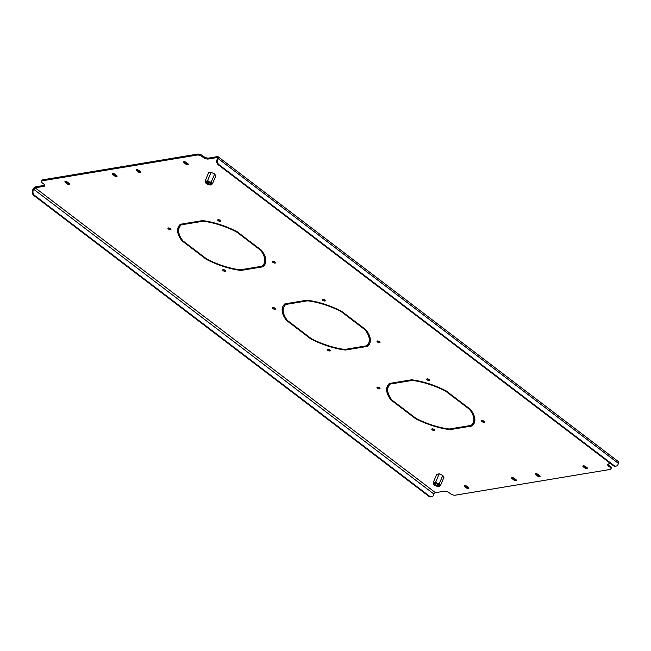 <?xml version="1.0" encoding="UTF-8"?>
<svg xmlns="http://www.w3.org/2000/svg" width="651" height="651" viewBox="0 0 651 651"><rect width="100%" height="100%" fill="white"/><g stroke="black" fill="none" stroke-linecap="round" stroke-linejoin="round"><path stroke-width="0.98" d="M275.096 262.15A1.627 0.659 22.8 0 1 273.363 261.458A1.627 0.659 22.8 0 1 273.265 261.376M275.007 262.068A1.627 0.659 22.8 0 1 275.479 262.874A1.627 0.659 22.8 0 1 274.478 263.077A1.627 0.659 22.8 0 1 272.964 262.41A1.627 0.659 22.8 0 1 272.484 261.612A1.627 0.659 22.8 0 1 273.485 261.409A1.627 0.659 22.8 0 1 275.007 262.068M329.854 350.018A1.627 0.659 22.8 0 1 328.12 349.327A1.627 0.659 22.8 0 1 328.023 349.245M329.756 349.945A1.627 0.659 22.8 0 1 330.236 350.743A1.627 0.659 22.8 0 1 329.235 350.946A1.627 0.659 22.8 0 1 327.722 350.279A1.627 0.659 22.8 0 1 327.241 349.481A1.627 0.659 22.8 0 1 328.242 349.278A1.627 0.659 22.8 0 1 329.756 349.945M275.088 308.314A1.627 0.659 22.8 0 1 273.355 307.614A1.627 0.659 22.8 0 1 273.257 307.541M274.991 308.232A1.627 0.659 22.8 0 1 275.471 309.03A1.627 0.659 22.8 0 1 274.47 309.233A1.627 0.659 22.8 0 1 272.948 308.574A1.627 0.659 22.8 0 1 272.476 307.777A1.627 0.659 22.8 0 1 273.477 307.573A1.627 0.659 22.8 0 1 274.991 308.232M324.849 300.038A1.627 0.659 22.8 0 1 323.116 299.346A1.627 0.659 22.8 0 1 323.018 299.265M324.751 299.956A1.627 0.659 22.8 0 1 325.231 300.762A1.627 0.659 22.8 0 1 324.231 300.965A1.627 0.659 22.8 0 1 322.709 300.298A1.627 0.659 22.8 0 1 322.237 299.501A1.627 0.659 22.8 0 1 323.238 299.297A1.627 0.659 22.8 0 1 324.751 299.956M220.331 220.437A1.627 0.659 22.8 0 1 218.598 219.745A1.627 0.659 22.8 0 1 218.5 219.672M220.233 220.364A1.627 0.659 22.8 0 1 220.713 221.161A1.627 0.659 22.8 0 1 219.713 221.364A1.627 0.659 22.8 0 1 218.191 220.705A1.627 0.659 22.8 0 1 217.719 219.9A1.627 0.659 22.8 0 1 218.72 219.696A1.627 0.659 22.8 0 1 220.233 220.364M170.57 228.713A1.627 0.659 22.8 0 1 168.829 228.021A1.627 0.659 22.8 0 1 168.731 227.94M170.472 228.631A1.627 0.659 22.8 0 1 170.944 229.429A1.627 0.659 22.8 0 1 169.944 229.632A1.627 0.659 22.8 0 1 168.43 228.973A1.627 0.659 22.8 0 1 167.95 228.175A1.627 0.659 22.8 0 1 168.959 227.972A1.627 0.659 22.8 0 1 170.472 228.631M225.336 270.417A1.627 0.659 22.8 0 1 223.602 269.726A1.627 0.659 22.8 0 1 223.505 269.652M225.238 270.344A1.627 0.659 22.8 0 1 225.718 271.142A1.627 0.659 22.8 0 1 224.717 271.345A1.627 0.659 22.8 0 1 223.195 270.686A1.627 0.659 22.8 0 1 222.723 269.88A1.627 0.659 22.8 0 1 223.724 269.685A1.627 0.659 22.8 0 1 225.238 270.344M379.623 341.751A1.627 0.659 22.8 0 1 377.881 341.051A1.627 0.659 22.8 0 1 377.783 340.978M379.525 341.669A1.627 0.659 22.8 0 1 379.997 342.467A1.627 0.659 22.8 0 1 378.996 342.67A1.627 0.659 22.8 0 1 377.482 342.011A1.627 0.659 22.8 0 1 377.002 341.214A1.627 0.659 22.8 0 1 378.003 341.01A1.627 0.659 22.8 0 1 379.525 341.669M434.38 429.619A1.627 0.659 22.8 0 1 432.638 428.928A1.627 0.659 22.8 0 1 432.541 428.846M434.282 429.538A1.627 0.659 22.8 0 1 434.754 430.335A1.627 0.659 22.8 0 1 433.753 430.539A1.627 0.659 22.8 0 1 432.24 429.88A1.627 0.659 22.8 0 1 431.759 429.082A1.627 0.659 22.8 0 1 432.76 428.879A1.627 0.659 22.8 0 1 434.282 429.538M379.606 387.906A1.627 0.659 22.8 0 1 377.873 387.215A1.627 0.659 22.8 0 1 377.775 387.133M379.509 387.833A1.627 0.659 22.8 0 1 379.989 388.631A1.627 0.659 22.8 0 1 378.988 388.834A1.627 0.659 22.8 0 1 377.466 388.167A1.627 0.659 22.8 0 1 376.994 387.369A1.627 0.659 22.8 0 1 377.995 387.166A1.627 0.659 22.8 0 1 379.509 387.833M429.367 379.639A1.627 0.659 22.8 0 1 427.634 378.939A1.627 0.659 22.8 0 1 427.536 378.866M429.278 379.557A1.627 0.659 22.8 0 1 429.75 380.355A1.627 0.659 22.8 0 1 428.749 380.558A1.627 0.659 22.8 0 1 427.235 379.899A1.627 0.659 22.8 0 1 426.755 379.102A1.627 0.659 22.8 0 1 427.756 378.898A1.627 0.659 22.8 0 1 429.278 379.557M484.141 421.343A1.627 0.659 22.8 0 1 482.399 420.652A1.627 0.659 22.8 0 1 482.31 420.579M484.043 421.27A1.627 0.659 22.8 0 1 484.515 422.068A1.627 0.659 22.8 0 1 483.514 422.271A1.627 0.659 22.8 0 1 482 421.604A1.627 0.659 22.8 0 1 481.528 420.806A1.627 0.659 22.8 0 1 482.529 420.603A1.627 0.659 22.8 0 1 484.043 421.27M264.184 263.37A46.066 18.594 22.8 0 0 260.563 250.212L248.804 241.261L249.52 241.147L261.425 250.212A47.197 19.058 22.8 0 1 265.226 263.81A47.197 19.058 22.8 0 1 263.085 266.772L252.262 268.57L251.481 267.968L262.166 266.194A46.066 18.594 22.8 0 0 264.184 263.37L264.583 262.418A46.066 18.594 22.8 0 0 263.696 253.597M260.563 250.212L260.774 249.715M263.085 266.772L263.484 265.811A47.197 19.058 22.8 0 0 265.413 263.329M262.369 265.999L263.484 265.811M252.262 268.57L252.596 267.781M248.283 240.862L236.525 231.911A46.066 18.594 22.8 0 0 203.112 221.218L192.427 223L191.646 222.398L202.461 220.599A47.197 19.058 22.8 0 1 237.086 231.675L248.999 240.748L248.283 240.862L248.495 240.365M236.525 231.911L236.712 231.479M203.112 221.218L203.324 220.705M192.427 223L192.753 222.211M240.968 270.442A47.197 19.058 22.8 0 1 206.343 259.367L194.437 250.301L195.145 250.179L206.904 259.131A46.066 18.594 22.8 0 0 240.325 269.823L251.009 268.049L251.791 268.643L240.968 270.442L241.301 269.66M206.343 259.367L206.554 258.87M366.887 345.6L368.002 345.412A47.197 19.058 22.8 0 0 369.931 342.922M368.214 333.19A46.066 18.594 22.8 0 1 369.101 342.019L368.702 342.971A46.066 18.594 22.8 0 1 366.684 345.795L355.999 347.569L356.781 348.163L367.603 346.365L368.002 345.412M471.405 425.193L472.528 425.013A47.197 19.058 22.8 0 0 474.449 422.523M472.74 412.791A46.066 18.594 22.8 0 1 473.627 421.612L473.22 422.572A46.066 18.594 22.8 0 1 471.202 425.388L460.517 427.17L461.307 427.764L472.121 425.966L472.528 425.013M187.968 163.775A1.701 0.684 22.8 0 1 186.072 163.043L184.51 161.847A1.701 0.684 22.8 0 1 184.347 161.717M516.007 479.681A1.701 0.684 22.8 0 1 514.119 478.949L512.549 477.753A1.701 0.684 22.8 0 1 512.386 477.622M468.525 487.575A1.701 0.684 22.8 0 1 466.629 486.842L465.066 485.646A1.701 0.684 22.8 0 1 464.904 485.516M539.752 475.735A1.701 0.684 22.8 0 1 537.856 475.002L536.286 473.806A1.701 0.684 22.8 0 1 536.131 473.676M116.741 175.615A1.701 0.684 22.8 0 1 114.853 174.883L113.282 173.687A1.701 0.684 22.8 0 1 113.119 173.557M69.258 183.509A1.701 0.684 22.8 0 1 67.362 182.776L65.8 181.58A1.701 0.684 22.8 0 1 65.637 181.45M140.486 171.669A1.701 0.684 22.8 0 1 138.59 170.936L137.019 169.74A1.701 0.684 22.8 0 1 136.865 169.61M587.235 467.841A1.701 0.684 22.8 0 1 585.339 467.109L583.776 465.913A1.701 0.684 22.8 0 1 583.613 465.782M41.542 181.304L41.941 180.351A3.776 1.522 22.8 0 1 42.811 179.822L42.413 180.783A3.776 1.522 -157.2 0 0 41.542 181.304A3.776 1.522 -157.2 0 0 42.649 183.167L43.698 183.956A3.776 1.522 22.8 0 1 44.805 185.82A3.776 1.522 22.8 0 1 43.934 186.349L44.333 185.389L35.553 186.853A2.645 1.302 -52.7 0 0 32.949 189.351L32.55 190.312L33.266 190.19A3.776 2.913 80.6 0 0 34.536 195.365L33.828 195.487A3.776 2.913 -99.4 0 1 32.55 190.312M44.333 185.389A3.776 1.522 -157.2 0 0 44.797 185.25M42.811 179.822L197.611 154.092A3.776 1.522 22.8 0 1 202.599 155.687L202.192 156.647A3.776 1.522 -157.2 0 0 197.204 155.052L197.611 154.092M217.027 159.65L217.735 159.528A3.776 2.913 80.6 0 0 219.013 164.703L218.297 164.817A3.776 2.913 -99.4 0 1 217.027 159.65L217.426 158.689A1.514 0.749 -52.7 0 0 217.393 157.648A1.514 0.749 -52.7 0 0 217.011 157.575L208.23 159.031A3.776 1.522 22.8 0 1 203.242 157.436L203.641 156.484L202.599 155.687M203.641 156.484A3.776 1.522 -157.2 0 0 208.629 158.079L208.23 159.031M217.735 159.528L218.142 158.575A2.645 1.302 -52.7 0 0 218.077 156.745A2.645 1.302 -52.7 0 0 217.41 156.622L208.629 158.079M608.083 464.033A3.776 1.522 -157.2 0 0 609.181 465.327L608.775 466.279A3.776 1.522 22.8 0 1 607.668 464.423A3.776 1.522 22.8 0 1 608.539 463.894L610.573 463.561M431.58 496.786L430.864 496.908A3.776 2.913 -99.4 0 1 428.911 496.371L429.619 496.249A3.776 2.913 80.6 0 0 431.58 496.786A3.776 2.913 80.6 0 0 433.574 495.053L433.973 494.101A1.514 0.749 127.3 0 1 435.462 492.669L444.242 491.204A3.776 1.522 22.8 0 1 449.231 492.799L450.28 493.596A3.776 1.522 -157.2 0 0 455.269 495.191L610.06 469.461A3.776 1.522 -157.2 0 0 610.931 468.932A3.776 1.522 -157.2 0 0 609.824 467.076L610.223 466.124L609.181 465.327M610.223 466.124A3.776 1.522 22.8 0 1 611.33 467.979L610.931 468.932M388.289 386.865A46.066 18.594 22.8 0 1 390.307 384.049L400.992 382.275L400.21 381.673L389.388 383.472A47.197 19.058 22.8 0 0 387.247 386.434A47.197 19.058 22.8 0 0 391.048 400.031L402.953 409.097L403.669 408.983L391.91 400.023A46.066 18.594 22.8 0 1 388.289 386.865L388.696 385.913A46.066 18.594 22.8 0 1 390.502 383.284M389.176 395.694A47.197 19.058 22.8 0 1 387.467 385.962M283.771 307.272A46.066 18.594 22.8 0 1 285.789 304.448L296.474 302.674L295.684 302.08L284.869 303.879A47.197 19.058 22.8 0 0 282.729 306.833A47.197 19.058 22.8 0 0 286.53 320.43L298.435 329.504L299.143 329.382L287.392 320.43A46.066 18.594 22.8 0 1 283.771 307.272L284.17 306.312A46.066 18.594 22.8 0 1 285.984 303.691M284.658 316.093A47.197 19.058 22.8 0 1 282.941 306.361M179.253 227.671A46.066 18.594 22.8 0 1 181.271 224.847L191.955 223.073L191.166 222.479L180.351 224.278A47.197 19.058 22.8 0 0 178.203 227.232A47.197 19.058 22.8 0 0 182.003 240.829L193.917 249.903L194.625 249.781L182.874 240.829A46.066 18.594 22.8 0 1 179.253 227.671L179.652 226.719A46.066 18.594 22.8 0 1 181.466 224.09M180.14 236.492A47.197 19.058 22.8 0 1 178.423 226.76M208.564 172.857L211.038 172.336L214.7 173.955L215.741 176.014M436.683 474.335L439.148 473.822L442.818 475.442L443.86 477.5M367.603 346.365A47.197 19.058 22.8 0 0 369.744 343.411A47.197 19.058 22.8 0 0 365.943 329.813L354.038 320.74L353.322 320.862L365.081 329.813A46.066 18.594 22.8 0 1 368.702 342.971M341.051 311.512L352.801 320.463L353.517 320.341L341.604 311.276A47.197 19.058 22.8 0 0 306.979 300.201L296.164 301.999L296.946 302.593L307.63 300.819A46.066 18.594 22.8 0 1 341.051 311.512L341.23 311.08M415.387 418.569A47.197 19.058 22.8 0 0 450.012 429.644L460.827 427.845L460.045 427.243L449.361 429.017A46.066 18.594 22.8 0 1 415.948 418.333L404.19 409.381L403.474 409.495L415.387 418.569L415.598 418.064M186.243 162.449L187.814 163.637A1.701 0.684 22.8 0 1 188.31 164.475A1.701 0.684 22.8 0 1 187.26 164.687A1.701 0.684 22.8 0 1 185.673 163.995L184.103 162.799A1.701 0.684 22.8 0 1 183.606 161.969A1.701 0.684 22.8 0 1 184.656 161.757A1.701 0.684 22.8 0 1 186.243 162.449M513.712 479.901L512.15 478.705A1.701 0.684 22.8 0 1 511.645 477.875A1.701 0.684 22.8 0 1 512.695 477.663A1.701 0.684 22.8 0 1 514.282 478.355L515.852 479.543A1.701 0.684 22.8 0 1 516.349 480.381A1.701 0.684 22.8 0 1 515.299 480.593A1.701 0.684 22.8 0 1 513.712 479.901L514.119 478.949M466.23 487.794L464.659 486.598A1.701 0.684 22.8 0 1 464.163 485.768A1.701 0.684 22.8 0 1 465.213 485.556A1.701 0.684 22.8 0 1 466.8 486.248L468.37 487.436A1.701 0.684 22.8 0 1 468.866 488.274A1.701 0.684 22.8 0 1 467.817 488.486A1.701 0.684 22.8 0 1 466.23 487.794L466.629 486.842M537.457 475.954L535.887 474.758A1.701 0.684 22.8 0 1 535.391 473.928A1.701 0.684 22.8 0 1 536.44 473.716A1.701 0.684 22.8 0 1 538.027 474.408L539.589 475.596A1.701 0.684 22.8 0 1 540.094 476.434A1.701 0.684 22.8 0 1 539.044 476.646A1.701 0.684 22.8 0 1 537.457 475.954L537.856 475.002M115.015 174.289L116.586 175.477A1.701 0.684 22.8 0 1 117.082 176.315A1.701 0.684 22.8 0 1 116.033 176.527A1.701 0.684 22.8 0 1 114.446 175.835L112.883 174.639A1.701 0.684 22.8 0 1 112.379 173.809A1.701 0.684 22.8 0 1 113.429 173.589A1.701 0.684 22.8 0 1 115.015 174.289M67.533 182.182L69.104 183.37A1.701 0.684 22.8 0 1 69.6 184.209A1.701 0.684 22.8 0 1 68.55 184.42A1.701 0.684 22.8 0 1 66.963 183.728L65.393 182.532A1.701 0.684 22.8 0 1 64.897 181.702A1.701 0.684 22.8 0 1 65.946 181.483A1.701 0.684 22.8 0 1 67.533 182.182M138.761 170.342L140.323 171.53A1.701 0.684 22.8 0 1 140.828 172.369A1.701 0.684 22.8 0 1 139.778 172.58A1.701 0.684 22.8 0 1 138.191 171.888L136.62 170.692A1.701 0.684 22.8 0 1 136.124 169.862A1.701 0.684 22.8 0 1 137.174 169.651A1.701 0.684 22.8 0 1 138.761 170.342M584.94 468.061L583.369 466.865A1.701 0.684 22.8 0 1 582.873 466.035A1.701 0.684 22.8 0 1 583.923 465.823A1.701 0.684 22.8 0 1 585.509 466.515L587.08 467.703A1.701 0.684 22.8 0 1 587.576 468.541A1.701 0.684 22.8 0 1 586.527 468.753A1.701 0.684 22.8 0 1 584.94 468.061L585.339 467.109M609.824 467.076L608.775 466.279M203.242 157.436L202.192 156.647M42.413 180.783L197.204 155.052M43.934 186.349L35.146 187.805A1.514 0.749 -52.7 0 0 33.665 189.238L33.266 190.19M445.569 391.105L457.319 400.064L458.035 399.942L446.13 390.877A47.197 19.058 22.8 0 0 411.505 379.802L400.682 381.6L401.464 382.194L412.148 380.42A46.066 18.594 22.8 0 1 445.569 391.105L445.748 390.681M472.121 425.966A47.197 19.058 22.8 0 0 474.262 423.012A47.197 19.058 22.8 0 0 470.47 409.406L458.556 400.341L457.848 400.463L469.599 409.414A46.066 18.594 22.8 0 1 473.22 422.572M310.869 338.968A47.197 19.058 22.8 0 0 345.494 350.043L356.309 348.244L355.527 347.65L344.843 349.424A46.066 18.594 22.8 0 1 311.422 338.732L299.672 329.78L298.955 329.894L310.869 338.968L311.072 338.463M193.917 249.903L194.128 249.398M182.003 240.829L182.321 240.089M181.271 224.847L181.596 224.066M218.077 156.745L618.393 461.608A2.645 1.302 127.3 0 1 618.45 463.431L618.051 464.391A3.776 2.913 80.6 0 1 616.058 466.124L615.341 466.246A3.776 2.913 -99.4 0 1 613.388 465.701L614.096 465.587A3.776 2.913 80.6 0 0 616.058 466.124M218.297 164.817L613.388 465.701M219.013 164.703L614.096 465.587M428.911 496.371L33.828 195.487M429.619 496.249L34.536 195.365M450.012 429.644L450.337 428.863M457.319 400.064L457.531 399.559M401.464 382.194L401.797 381.413M412.148 380.42L412.36 379.907M461.307 427.764L461.632 426.983M469.599 409.414L469.81 408.909M390.307 384.049L390.641 383.268M391.048 400.031L391.357 399.283M402.953 409.097L403.164 408.6M285.789 304.448L286.123 303.667M286.53 320.43L286.839 319.69M298.435 329.504L298.646 328.999M345.494 350.043L345.819 349.261M352.801 320.463L353.013 319.958M296.946 302.593L297.279 301.812M307.63 300.819L307.842 300.306M356.781 348.163L357.114 347.382M365.081 329.813L365.292 329.308M435.926 483.555A2.287 0.92 -157.2 0 0 434.844 483.547A2.287 0.92 -157.2 0 0 434.844 484.702A2.287 0.92 -157.2 0 0 437.228 485.882A2.287 0.92 -157.2 0 0 438.619 485.133A2.287 0.92 -157.2 0 0 435.926 483.555M435.104 483.498A1.888 0.765 -157.2 0 0 434.974 483.652A1.888 0.765 -157.2 0 0 437.252 485.345A1.888 0.765 -157.2 0 0 438.457 485.117A1.888 0.765 -157.2 0 0 438.473 484.914M437.505 486.378A3.271 1.318 -157.2 0 0 439.36 486.248A3.271 1.318 -157.2 0 0 438.855 484.556A3.271 1.318 -157.2 0 0 435.641 483.05A3.271 1.318 -157.2 0 0 433.525 483.799A3.271 1.318 -157.2 0 0 437.505 486.378M433.517 483.669L433.387 482.171C433.794 483.018 434.616 482.879 435.861 481.764C436.634 483.27 437.83 483.799 439.441 483.351C439.401 484.995 439.775 485.662 440.564 485.345L439.482 486.142M440.564 485.345L443.909 477.386M439.441 483.351L442.778 475.425M435.861 481.764L439.189 473.838M433.387 482.171L436.731 474.229M207.807 182.068A2.287 0.92 -157.2 0 0 206.725 182.06A2.287 0.92 -157.2 0 0 206.725 183.216A2.287 0.92 -157.2 0 0 209.109 184.396A2.287 0.92 -157.2 0 0 210.501 183.647A2.287 0.92 -157.2 0 0 207.807 182.068M206.985 182.011A1.888 0.765 -157.2 0 0 206.855 182.166A1.888 0.765 -157.2 0 0 209.134 183.859A1.888 0.765 -157.2 0 0 210.338 183.631A1.888 0.765 -157.2 0 0 210.354 183.427M209.386 184.892A3.271 1.318 -157.2 0 0 211.241 184.77A3.271 1.318 -157.2 0 0 210.737 183.077A3.271 1.318 -157.2 0 0 207.523 181.564A3.271 1.318 -157.2 0 0 205.415 182.313A3.271 1.318 -157.2 0 0 209.386 184.892M205.399 182.182L205.277 180.693C205.683 181.531 206.505 181.401 207.742 180.278C208.515 181.792 209.712 182.313 211.323 181.865C211.282 183.509 211.656 184.176 212.446 183.859L211.363 184.656M212.446 183.859L215.79 175.9M211.323 181.865L214.659 173.939M207.742 180.278L211.07 172.352M205.277 180.693L208.613 172.743M217.011 157.575L217.564 157.99M35.146 187.805L435.462 492.669M218.142 158.575L618.45 463.431M33.665 189.238L433.973 494.101M583.369 466.865L583.776 465.913M138.191 171.888L138.59 170.936M136.62 170.692L137.019 169.74M66.963 183.728L67.362 182.776M65.393 182.532L65.8 181.58M114.446 175.835L114.853 174.883M112.883 174.639L113.282 173.687M535.887 474.758L536.286 473.806M464.659 486.598L465.066 485.646M512.15 478.705L512.549 477.753M185.673 163.995L186.072 163.043M184.103 162.799L184.51 161.847M439.36 486.248L439.799 485.955M211.241 184.77L211.681 184.469"/></g></svg>
